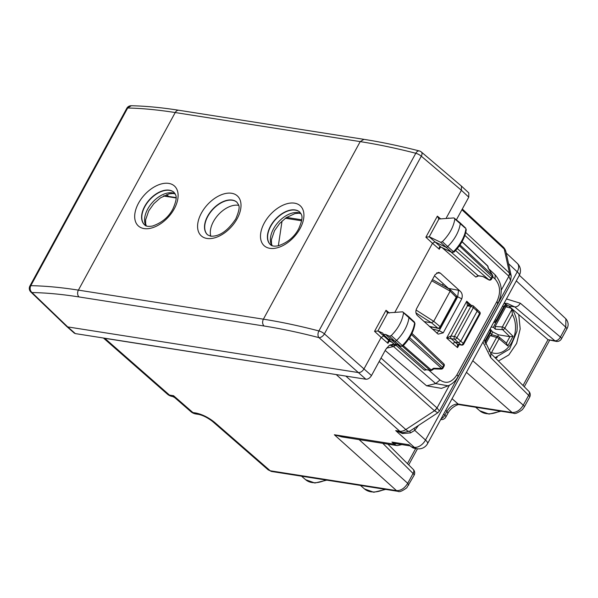 <?xml version="1.0" encoding="UTF-8"?>
<svg xmlns="http://www.w3.org/2000/svg" width="598" height="598" viewBox="0 0 598 598"><rect width="100%" height="100%" fill="white"/><g stroke="black" fill="none" stroke-linecap="round" stroke-linejoin="round"><path stroke-width="0.9" d="M442.677 283.16L443.2 283.736L442.415 285.171M103.417 338.012L167.403 394.149A9.964 5.995 -48.7 0 0 169.466 395.069L104.785 338.326L337.369 374.759M104.785 338.326L103.865 338.079M442.625 283.108L443.2 283.736M424.102 321.604L431.494 322.771L437.915 328.182L429.342 326.366M449.547 289.275L450.167 291.159L433.729 321.305L440.128 326.695L439.829 327.51M433.714 321.335L431.494 322.771M450.152 291.181L456.207 297.213L455.908 298.021M450.331 290.792L449.741 289.305M450.189 289.522L449.763 289.305M510.557 280.597L439.44 411.013L437.041 407.978L381.031 358.053M461.91 209.726L504.241 249.045A9.964 7.273 -12.3 0 1 505.998 252.027L511.238 275.962L510.587 280.544L508.876 276.246L501.221 290.217M345.853 376.09L405.818 429.543A9.964 3.154 56.8 0 0 409.712 431.188L437.796 412.792L434.462 410.781L379.162 361.491M414.182 428.265L414.758 430.366L410.497 432.907L409.712 431.188L402.678 432.668L395.689 430.597L414.279 447.311L411.521 446.878L409.78 445.525M410.497 432.907L402.514 433.528L395.689 430.597L399.778 431.24A9.964 7.378 98.9 0 0 402.678 432.668L402.514 433.528M173.36 396.766L172.366 396.489L173.562 395.712L192.892 412.538L195.688 412.979L198.715 414.414L195.86 413.973A9.964 7.378 98.9 0 1 192.892 412.538A9.964 5.928 131 0 1 190.859 411.641A9.964 9.964 0 0 0 195.86 413.973M174.743 397.618L172.889 396.609M174.975 397.79L173.562 395.712L169.466 395.069A9.964 7.378 98.9 0 0 172.366 396.489L172.635 396.541M195.688 412.979L195.86 413.001C202.318 414.384 208.538 417.479 214.525 422.285L212.492 421.388L268.203 469.879L270.244 470.783L396.496 490.614C400.817 490.771 404.554 488.342 407.709 483.311L408.703 485.157M349.935 438.17L334.349 434.753L396.496 490.614A4.986 3.685 98.9 0 0 397.976 491.332L271.724 471.501A4.986 3.685 98.9 0 1 270.244 470.783L214.525 422.285M341.682 436.876L334.349 434.753L394.306 444.172L391.929 442.079L409.152 444.777M410.228 445.921L395.756 443.641L391.929 442.079M511.238 275.977L509.503 273.122L465.745 232.473M449.883 289.38L432.444 279.572M415.969 312.911L431.3 322.741L433.483 321.679M505.781 304.502L507.515 307.237M497.274 357.29L495.615 358.224M382.787 443.335L413.069 473.474A4.986 1.458 28.6 0 1 414.078 475.298L406.752 487.811C402.267 491.108 399.344 492.281 397.976 491.324L397.976 491.332A4.986 3.685 98.9 0 0 398.059 491.339M524.267 407.029A4.986 1.458 -151.4 0 0 524.282 406.999L529.641 397.169A4.986 1.458 -151.4 0 0 528.632 395.353A4.986 3.027 -45.1 0 0 528.782 391.256L490.831 353.463L490.674 357.559L528.632 395.353L523.272 405.182C520.14 410.221 516.41 412.665 512.09 412.508L513.547 413.196C514.908 414.16 517.846 412.971 522.368 409.637L524.282 406.999A4.986 1.458 -151.4 0 0 523.272 405.182L472.764 360.729M513.547 413.196L459.578 404.719C459.556 403.575 451.423 406.55 447.954 413.173L446.945 411.349C450.13 406.356 453.86 403.919 458.12 404.031L512.09 412.508L466.44 372.33M443.634 414.152L444.852 415.176A4.986 1.458 28.6 0 1 445.869 416.993L447.954 413.173M504.249 303.268L508.681 305.967L548.007 339.686L556.282 341.413A4.986 4.986 0 0 0 561.432 338.872A4.986 1.458 28.6 0 0 560.416 337.055L565.783 327.226L565.88 318.831L519.37 275.259M498.433 361.035L508.816 354.95L516.62 343.446L520.185 328.967L518.75 314.593M508.681 305.967L514.773 306.924L507.201 303.38L504.092 303.283M445.742 410.295L446.945 411.349L444.852 415.176A4.986 3.132 130.2 0 1 441.189 418.637M491.511 334.297L492.789 331.957L491.13 330.328M496.161 321.859L493.395 327.293L491.13 327.061M492.789 331.957L498.508 334.843L509.93 336.681L513.054 336.308L504.794 328.227A1.996 1.189 -45.6 0 1 502.634 329.662A1.996 1.39 93.6 0 1 502.327 326.957A1.996 0.583 28.6 0 1 504.794 328.227L512.366 314.339L511.739 308.785C516.141 315.109 517.868 322.591 516.941 331.255L509.616 349.068L495.092 357.709M489.919 333.639L490.181 333.191L492.042 334.738M485.441 344.254L490.188 335.553L492.236 334.902M493.395 327.293L495.338 329.199L502.634 329.662L509.788 336.659M495.122 326.501L502.327 326.957L511.993 309.241L510.587 308.022L505.856 306.811L495.122 326.501L495.338 329.199M505.213 305.585L505.886 306.819A29.272 21.663 98.9 0 0 505.078 305.832M506.536 343.23L499.016 336.988A1.996 1.226 129.7 0 1 499.068 338.73L491.496 352.611L490.607 353.239M509.93 336.681L506.409 343.132L507.784 345.965L513.054 336.308M490.188 335.553L496.602 337.466A1.996 1.488 106.6 0 1 498.284 336.607A1.996 1.996 0 0 1 499.016 336.988A1.996 1.226 129.7 0 0 498.725 336.838A1.996 1.488 106.6 0 0 498.313 336.614L491.84 334.678M493.881 322.016L494.172 322.016A1.996 1.45 91.5 0 0 494.838 322.292M494.815 322.292A1.996 1.996 0 0 0 496.669 321.253A1.996 0.583 -151.4 0 0 496.243 320.506L503.815 306.625L505.871 304.031M453.904 251.653L453.411 251.653A29.728 18 -47.9 0 0 465.894 228.937L466.253 229.774C464.982 237.705 460.916 245.143 454.054 252.079L451.924 252.416L442.617 247.901A1.996 1.562 -64.1 0 1 442.348 247.721L440.778 246.967C439.567 246.428 439.074 247.183 439.298 249.231L432.481 243.304L394.732 312.537M451.924 252.416L453.411 251.653L447.715 246.533A1.996 1.203 132.1 0 1 445.802 247.176L434.963 241.921L432.481 243.304L425.873 237.212L429.215 236.808L438.917 219.01L438.521 218.801M440.741 218.92L437.355 216.155L438.917 219.01L453.972 217.926L459.997 222.77A1.996 1.203 132.1 0 1 460.026 222.792A1.996 1.203 132.1 0 1 460.266 223.689L465.027 227.92M487.49 265.699A1.996 1.996 0 0 1 488.05 266.663A1.996 1.458 167.6 0 0 487.721 266.125A1.996 1.211 -46.6 0 0 487.49 265.699L462.075 241.637M483.012 276.568L478.041 275.596A1.996 1.473 98.9 0 0 478.624 275.88L475.799 277.053L478.041 275.596L450.944 251.945M442.617 247.901L440.778 246.967L429.215 236.808M441.13 247.176L440.128 247.55L439.298 249.231M454.846 218.958L460.266 223.689A29.893 18.104 132.1 0 1 447.715 246.533L442.356 241.682C449.39 234.573 453.553 227.001 454.846 218.958L453.972 217.926M442.356 241.682L440.591 242.272L429.521 236.89M385.628 334.432L389.485 336.203L394.695 341.107L390.838 339.335L385.628 334.432L383.281 334.342L382.802 333.131L378.175 331.008L374.55 331.337L381.158 337.421L363.995 368.906C362.418 371.41 360.549 372.636 358.404 372.569L67.716 326.912L66.617 326.388L30.819 291.981A4.986 3.162 133.9 0 0 31.971 292.549L67.724 326.912L75.348 333.602L74.309 333.131M468.817 192.945L468.772 197.146L461.394 190.284L421.298 156.19A4.986 2.863 130.4 0 0 421.343 151.989L461.439 186.09L461.394 190.284L446.332 217.904M488.469 268.539L492.543 275.17L488.409 268.412M492.535 275.162A1.996 1.996 0 0 1 492.595 277.166L459.406 245.838M492.595 277.166L491.534 279.102A1.996 0.583 -151.4 0 0 491.13 278.376L457.276 248.581M488.798 279.752L455.579 250.517M436.734 333.093L439.216 330.657L457.657 296.84L458.561 290.292L459.959 290.987L440.337 273.122L438.596 272.352L435.135 274.632L416.634 308.568C415.423 311.266 415.64 313.546 417.284 315.4L438.162 334.133L443.238 332.824L439.194 330.701M459.959 290.987C462.164 292.9 462.77 295.517 461.776 298.828L443.238 332.824M389.806 341.301L388.805 341.667L387.982 343.349L381.158 337.429L383.632 336.031L386.443 337.324M402.775 345.577L402.305 345.562A1.824 1.106 -47.9 0 1 400.548 346.167L396.691 344.403L394.388 344.343L388.528 339.283L390.838 339.335L396.691 344.396L400.847 346.362L394.695 341.107A1.996 1.203 -47.9 0 0 396.609 340.441A29.893 18.104 -47.9 0 0 408.98 317.575A1.996 1.203 -47.9 0 0 408.733 316.686A1.996 1.203 -47.9 0 0 408.711 316.663L402.663 311.827L387.198 312.926M377.891 330.933L387.594 313.135L386.031 310.28L374.55 331.337M441.466 388.379L426.583 385.792L385.172 350.465M449.128 385.374L448.074 385.83L435.68 383.595L426.583 385.792M431.906 327.054L431.308 328.16M448.963 288.856L434.492 275.82M166.625 194.597L168.666 196.443M210.832 236.21A22.096 13.38 132.1 0 1 213.456 221.529A22.096 13.38 132.1 0 1 238.243 205.286A22.096 13.38 132.1 0 1 238.677 205.361M458.038 344.448L457.448 344.186L457.552 347.61L452.798 343.626L455.018 342.153L451.236 338.707L446.654 338.042L450.982 335.971A1.996 1.465 99.2 0 0 451.236 338.707A3.984 1.166 28.6 0 0 451.258 338.707A1.996 1.473 98.9 0 1 450.989 335.971L467.412 305.855A1.996 0.583 28.6 0 1 467.404 305.855L466.724 301.228L469.482 305.242L467.404 305.855A1.996 1.473 98.9 0 1 468.899 304.95L472.315 305.488A1.996 1.473 -81.1 0 0 470.828 306.393L467.412 305.855M458.427 344.523L457.552 347.61L459.159 344.657M365.886 379.237C368.032 379.304 369.9 378.086 371.478 375.574L324.415 333.863A4.986 2.841 131.5 0 1 318.928 337.623L365.886 379.237L75.348 333.602M387.982 343.349C387.743 341.316 388.237 340.561 389.448 341.084L392.034 342.318M402.663 311.827L403.56 312.836C402.349 320.857 398.246 328.437 391.249 335.59L389.485 336.203M421.343 151.989A4.986 4.986 0 0 0 419.355 150.958L419.355 150.958A4.986 3.11 104.4 0 0 415.789 153.26A4.986 1.458 -151.4 0 1 421.298 156.19L324.415 333.863A4.986 1.458 -151.4 0 0 318.913 330.933C299.217 325.82 280.709 321.903 263.389 319.183L360.213 141.606L175.221 112.544C157.909 109.83 142.062 108.313 127.688 108.006L30.804 285.68A4.986 1.458 -151.4 0 0 29.9 286.001A4.986 4.986 0 0 0 30.819 291.981M79.026 296.944C61.908 294.253 46.218 292.788 31.971 292.549C30.02 290.65 29.631 288.363 30.804 285.68C45.216 285.926 61.078 287.406 78.39 290.127A4.986 3.685 98.9 0 0 79.026 296.944L264.024 326C281.15 328.691 299.449 332.563 318.928 337.623A4.986 3.11 -75.4 0 1 318.913 330.933L415.789 153.26C396.063 148.214 377.532 144.327 360.213 141.606L363.928 139.341L178.937 110.279C161.639 107.565 145.748 106.048 131.268 105.734L127.688 108.006A4.986 1.458 28.6 0 0 126.783 108.328L29.9 286.001M237.1 202.401A21.924 13.276 -47.9 0 0 236.95 202.266A21.924 13.276 -47.9 0 0 207.827 216.364A21.924 13.276 -47.9 0 0 207.573 234.812A21.924 13.276 -47.9 0 0 207.723 234.947M397.506 344.829L425.925 369.594L430.523 370.498A1.996 1.473 -81.1 0 1 429.94 370.222L425.925 369.594L424.43 370.155L426.225 369.908M402.514 346.309L429.94 370.222A1.996 1.226 -48.9 0 0 431.143 369.878L433.625 368.256L441.593 368.458A1.996 0.471 91.5 0 1 441.227 369.108A1.996 1.996 0 0 0 443.028 368.069A1.996 0.583 -151.4 0 0 442.625 367.336A1.996 1.233 132 0 1 441.593 368.458L408.815 338.902M403.314 345.614L431.143 369.878A1.996 0.628 56.8 0 0 431.92 370.199M457.567 344.201L461.566 345.113A1.996 1.405 100.6 0 1 461.058 344.859A1.996 1.256 -49.8 0 0 463.278 343.379L479.559 313.509A1.996 0.583 -151.4 0 1 479.97 314.242L463.682 344.104A1.996 0.583 -151.4 0 0 463.278 343.379L456.909 337.78A1.996 0.583 -151.4 0 0 454.405 336.51L470.828 306.393A1.996 0.583 -151.4 0 1 473.332 307.664L456.909 337.78A1.996 1.203 132.1 0 1 454.674 339.245L458.502 342.699L455.018 342.153L457.448 344.186L461.058 344.859L458.502 342.699L460.737 341.234L477.159 311.117L473.332 307.664A1.996 1.203 -47.9 0 0 473.339 305.974A1.996 1.996 0 0 0 472.315 305.488M378.175 331.008L389.448 341.084L391.466 342.056M388.528 339.283L383.281 334.342M174.197 192.519A21.924 13.276 -47.9 0 0 174.048 192.384A21.924 13.276 -47.9 0 0 144.918 206.489A21.924 13.276 -47.9 0 0 144.671 224.93A21.924 13.276 -47.9 0 0 144.821 225.065M300.009 212.275A21.924 13.276 -47.9 0 0 299.852 212.141A21.924 13.276 -47.9 0 0 270.73 226.246A21.924 13.276 -47.9 0 0 270.475 244.687A21.924 13.276 -47.9 0 0 270.625 244.829M443.709 363.734A1.996 1.996 0 0 1 444.09 366.126L443.679 365.4A1.996 1.226 -46.3 0 0 443.709 363.734L411.977 333.392M400.854 346.369L402.94 345.995C409.765 339.014 413.779 331.561 414.967 323.653L414.601 322.823A1.824 1.106 -47.9 0 0 414.377 322.016L408.733 316.686M473.339 305.974L479.626 311.872A1.996 1.211 -45.1 0 1 479.559 313.509L477.159 311.117L476.748 309.233M393.783 343.828L389.089 345.539L385.695 349.509L371.478 375.574M396.848 344.74L395.928 345.255L390.247 344.792M468.772 197.146L456.461 219.72M449.412 385.239L437.018 407.963A4.986 3.065 -48.3 0 1 434.447 410.774L437.041 407.978M509.503 273.122A4.986 3.035 -47.1 0 1 508.853 276.224L464.893 235.388M336.353 374.699L399.778 431.24A9.964 6.122 131.7 0 0 405.818 429.543L434.462 410.781M508.876 276.246L509.518 273.137L504.241 249.045A9.964 6.077 -47.1 0 0 503.045 246.854L462.299 209.008M429.543 326.553L438.371 328.422A1.996 1.353 -78.1 0 1 437.915 328.182A1.996 1.256 130.2 0 0 440.128 326.695L456.207 297.213A1.996 1.211 -45.1 0 0 456.267 295.569A1.996 1.996 0 0 1 456.603 297.954L440.532 327.427M409.652 445.413L411.103 446.691A1.996 1.211 131.5 0 0 411.521 446.878A9.964 7.378 -81.1 0 0 414.481 448.313L417.247 448.747A9.964 7.378 -81.1 0 1 414.279 447.311A9.964 6.189 131.9 0 0 425.514 440.031A9.964 2.915 28.6 0 1 427.54 443.671L519.258 275.461A9.964 9.964 0 0 0 517.322 263.419A9.964 6.137 133.1 0 1 517.233 271.828A9.964 2.915 28.6 0 1 519.258 275.461M418.473 425.455L414.758 430.366L425.514 440.031L517.233 271.828L508.554 263.696M195.86 413.001L198.88 414.444M359.077 439.605L407.709 483.311L413.069 473.474A4.986 3.027 134.9 0 0 413.218 469.378L387.863 444.127M341.48 436.846L397.266 445.607A9.964 7.378 -81.1 0 1 394.306 444.172A1.996 1.211 -48.5 0 0 395.756 443.641M450.167 291.159L431.771 280.806M433.714 321.328L416.066 310.026M384.641 489.231A30.924 18.732 132.1 0 1 364.526 488.947L360.459 485.434M325.708 479.977A30.924 18.732 132.1 0 1 305.593 479.686L301.534 476.18M452.066 398.694L458.12 404.031A4.986 3.685 98.9 0 0 459.578 404.719M499.883 411.05A30.924 18.732 132.1 0 1 479.76 410.766L475.687 407.253M440.719 419.534A4.986 3.685 -81.1 0 1 440.704 419.534L440.719 419.534A4.986 4.986 0 0 0 445.884 416.963M415.707 448.5L407.455 463.637M520.312 303.216L560.416 337.055A4.986 3.132 130.2 0 1 554.884 340.763L514.773 306.924C516.941 307.013 518.787 305.78 520.312 303.216L506.454 298.948M556.282 341.413A4.986 3.685 98.9 0 1 554.884 340.763L548.007 339.686L523.018 385.516M482.96 342.041L490.674 357.559M516.306 280.881L565.783 327.226A4.986 1.458 -151.4 0 1 566.792 329.042L561.432 338.872M497.656 336.412L498.508 334.843M489.022 351.37L496.602 337.466A1.996 0.583 28.6 0 1 499.068 338.73L507.784 345.965M493.963 321.851L494.172 322.016A1.996 1.226 -50.3 0 0 496.243 320.506L495.181 319.624M489.508 330.029L490.517 331.015A1.996 0.583 -151.4 0 1 490.943 331.755A1.996 1.996 0 0 0 490.584 329.378A1.996 1.189 134.4 0 1 490.517 331.015L484.724 341.637M491.496 352.611A23.92 17.701 98.9 0 0 515.304 331.18A23.92 17.701 98.9 0 0 512.366 314.339M503.815 306.625A23.92 17.701 98.9 0 0 502.492 306.221M440.591 242.272L451.654 252.244L442.348 247.721M488.177 268.21L487.721 266.125L461.992 241.771M482.728 276.336L488.895 279.842A1.996 1.241 -48.6 0 0 491.13 278.376L492.191 276.44A1.996 1.226 -47 0 0 492.446 275.192L460.026 244.941M475.799 277.053L442.131 247.662M386.031 310.28L389.395 313.023M437.355 216.155L425.873 237.212M478.624 275.88L482.952 276.553M428.938 370.252L440.001 379.984L435.68 383.595L393.514 346.511L395.928 345.255L424.43 370.155M492.737 276.829L495.062 279.012C500.302 285.134 500.952 292.572 497.005 301.325L456.917 374.834C451.864 382.585 446.228 384.305 440.001 379.984M452.798 343.626L446.654 338.042L466.724 301.228L471.217 305.309M439.216 330.657L432.264 329.027M457.657 296.84L456.835 296.683M458.561 290.292L448.545 288.408M440.337 273.122L436.719 272.867M495.062 279.012L495.137 274.841C502.133 283.101 503.097 292.542 498.037 303.171L457.956 376.68A4.986 1.458 -151.4 0 0 456.917 374.834M497.005 301.325L497.551 303.463M457.679 296.795L461.776 298.828M451.258 338.707L454.674 339.245A1.996 1.473 -81.1 0 1 454.405 336.51L450.989 335.971A1.996 0.583 28.6 0 1 450.982 335.971M264.024 326C262.395 324.131 262.178 321.859 263.389 319.183L78.39 290.127L175.221 112.544A4.986 3.685 -81.1 0 1 178.937 110.279M131.313 105.734L131.261 105.734A4.986 4.986 0 0 0 126.783 108.328M146.054 225.82A22.006 13.328 132.1 0 1 147.713 209.046A22.006 13.328 132.1 0 1 175.072 193.67M271.866 245.576A22.006 13.328 132.1 0 1 273.525 228.81A22.006 13.328 132.1 0 1 300.884 213.434M391.174 341.869L391.899 342.198M391.249 335.59L402.305 345.562A29.728 18 -47.9 0 0 414.601 322.823L403.56 312.836M237.182 218.674A26.91 16.296 -47.9 0 0 231.62 193.274A26.91 16.296 -47.9 0 0 201.421 213.052A26.91 16.296 -47.9 0 0 206.983 238.46A26.91 16.296 -47.9 0 0 237.182 218.674M264.323 222.934A26.91 16.296 -47.9 0 0 269.885 248.334A26.91 16.296 -47.9 0 0 300.091 228.556A26.91 16.296 -47.9 0 0 294.53 203.156A26.91 16.296 -47.9 0 0 264.323 222.934M174.28 208.792A26.91 16.296 -47.9 0 0 168.718 183.392A26.91 16.296 -47.9 0 0 138.519 203.178A26.91 16.296 -47.9 0 0 144.081 228.578A26.91 16.296 -47.9 0 0 174.28 208.792M237.017 202.318A21.932 13.283 -47.9 0 0 207.626 216.184A21.932 13.283 -47.9 0 0 207.633 234.872L210.698 236.195C219.429 236.614 227.778 230.865 235.754 218.943C241.936 204.509 237.892 204.92 237.017 202.318M411.402 334.544L443.679 365.4L442.625 367.336L409.66 337.608M270.528 226.066A21.932 13.283 -47.9 0 0 270.535 244.754C271.731 246.122 274.347 246.466 278.369 245.785C287.631 242.564 294.395 236.913 298.656 228.825C304.681 215.138 300.951 214.585 299.919 212.193A21.932 13.283 -47.9 0 0 270.528 226.066M174.115 192.436A21.932 13.283 -47.9 0 0 144.716 206.303A21.932 13.283 -47.9 0 0 144.731 224.99C145.927 226.358 148.536 226.709 152.557 226.022C161.826 222.807 168.584 217.149 172.852 209.061C178.869 195.374 175.139 194.821 174.115 192.436M386.54 348.156L393.514 346.511L389.814 345.046M282.039 221.028L278.347 245.793M163.501 196.009L176.074 197.953M286.539 217.44L301.766 219.795M285.381 218.255L301.616 220.767M438.371 328.422A1.996 1.996 0 0 0 440.539 327.412M450.197 289.529L456.267 295.569M174.683 397.565L190.859 411.641M212.499 421.396C207.626 417.703 203.066 415.386 198.82 414.436M167.395 394.142A9.964 9.964 0 0 0 172.374 396.489M506.214 253.014L517.322 263.419M505.998 252.027A9.964 9.964 0 0 0 503.038 246.847M439.44 411.013L437.796 412.792M417.247 448.747A9.964 9.964 0 0 0 427.54 443.671M414.481 448.313L411.103 446.691M268.196 469.871L271.724 471.501M397.266 445.607L401.916 444.613M417.486 448.777L408.703 464.885M385.725 489.403L373.802 492.266L364.526 488.947M326.792 480.149L314.869 483.012L305.593 479.686M414.063 475.328A4.986 4.986 0 0 0 413.218 469.378M529.626 397.207A4.986 4.986 0 0 0 528.759 391.234M500.967 411.222L489.037 414.093L479.76 410.766M484.313 339.552L490.831 353.463M565.872 318.824C568.526 322.105 568.833 325.514 566.792 329.042M549.569 340.359L524.267 386.764M493.739 322.262L494.867 322.292M490.113 328.915L490.584 329.378M505.616 304.838L496.669 321.253M490.943 331.755L484.985 342.691M466.253 229.774L465.67 228.115L460.026 222.792M449.061 218.292L448.664 217.949M468.825 192.952L461.447 186.09M488.446 268.472L488.065 266.715M488.798 279.879A1.996 1.996 0 0 0 491.549 279.087M482.9 276.53L488.798 279.886M457.956 376.68C455.609 381.016 452.312 384.065 448.074 385.822L441.444 388.386M74.316 333.146L66.692 326.448M419.355 150.958C399.711 145.934 381.24 142.062 363.935 139.341M146.286 225.909L145.65 223.831L145.613 219.9L148.723 210.87L153.858 203.671L160.399 197.908L169.084 193.849L173.024 193.468L175.192 193.887M301.003 213.65L298.836 213.232L294.889 213.613L286.203 217.665L279.67 223.435L274.534 230.626L271.425 239.663L271.462 243.588L272.097 245.673M431.928 370.199L433.879 368.914L441.227 369.108M430.523 370.498A1.996 1.996 0 0 0 431.891 370.222M444.082 366.126L443.028 368.069M397.782 344.56L394.388 344.343M414.967 323.645L414.377 322.016M461.566 345.113A1.996 1.996 0 0 0 463.689 344.089M479.962 314.249A1.996 1.996 0 0 0 479.626 311.872M488.559 268.651L495.137 274.841M164.046 195.725L176.059 197.587"/></g></svg>
